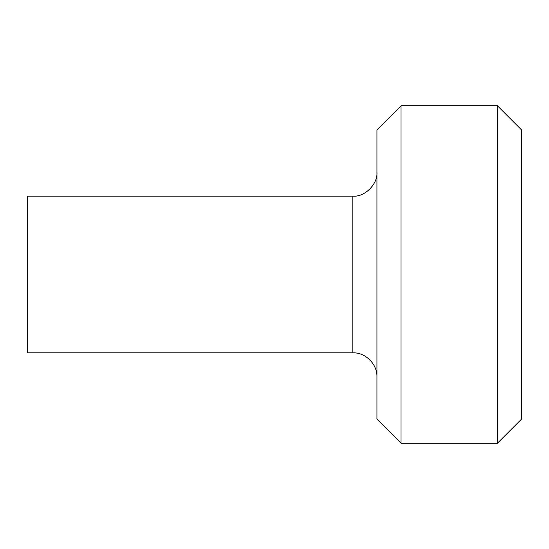 <?xml version="1.0" encoding="UTF-8"?>
<svg xmlns="http://www.w3.org/2000/svg" width="549" height="549" viewBox="0 0 549 549"><rect width="100%" height="100%" fill="white"/><g stroke="black" fill="none" stroke-linecap="round" stroke-linejoin="round"><path stroke-width="0.82" d="M497.449 274.5L497.449 105.785L521.55 129.887L521.55 419.113L497.449 443.215L497.449 274.5M401.038 443.215L376.937 419.113L376.937 129.887L401.038 105.785L401.038 443.215L497.449 443.215M376.937 172.063C378.014 183.99 364.756 197.242 352.835 196.165L352.835 352.835C365.517 352.348 377.417 364.248 376.937 376.937M352.835 196.165L27.45 196.165L27.45 352.835L352.835 352.835M401.038 105.785L497.449 105.785"/></g></svg>
